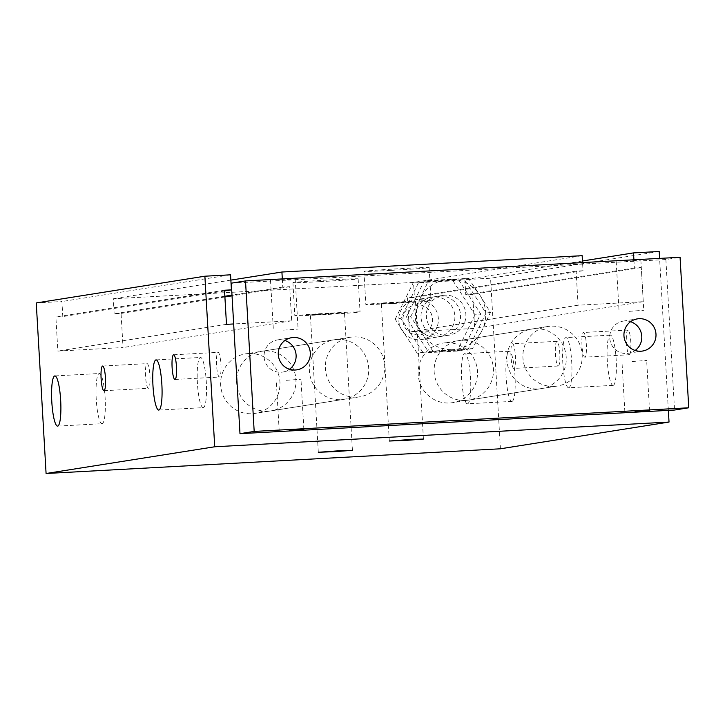 <?xml version="1.0" encoding="UTF-8"?>
<svg xmlns="http://www.w3.org/2000/svg" width="725" height="725" viewBox="0 0 725 725"><rect width="100%" height="100%" fill="white"/><g stroke="black" fill="none" stroke-linecap="round" stroke-linejoin="round"><path stroke-width="0.54" stroke-dasharray="3.62 2.72" d="M439.622 296.063A20.101 19.774 -99 0 1 460.447 314.043A20.101 19.774 -99 0 1 443.927 335.983A20.101 19.774 -99 0 1 421.252 319.227A20.101 19.774 -99 0 1 439.622 296.063M433.949 296.96A20.101 19.774 81 0 0 415.57 320.124A20.101 19.774 81 0 0 438.253 336.88A20.101 19.774 81 0 0 454.774 314.94A20.101 19.774 81 0 0 433.949 296.96M422.847 352.332L400.871 318.302L418.796 282.097L458.717 279.932L480.702 313.961L462.767 350.157L422.847 352.332L417.174 353.229L395.188 319.199L400.871 318.302M395.188 319.199L413.123 282.995L418.796 282.097M413.123 282.995L453.034 280.829L458.717 279.932M453.034 280.829L475.02 314.858L480.702 313.961M475.02 314.858L457.085 351.063L462.767 350.157M457.085 351.063L417.174 353.229M668.359 410.368L659.596 258.399M633.913 259.795L634.384 267.951L641.299 267.57L643.265 301.682L578.079 305.225L576.112 271.114L583.027 270.742L582.556 262.595M282.315 278.917L282.786 287.064L289.692 286.692L291.667 320.803L233.658 323.957M534.851 328.715A30.151 29.671 -99 0 1 566.089 355.658A30.151 29.671 -99 0 1 541.357 388.591A30.151 29.671 -99 0 1 507.292 363.488A30.151 29.671 -99 0 1 531.86 329.032A30.151 29.671 -99 0 1 534.851 328.715M337.324 339.454A30.151 29.671 -99 0 1 368.554 366.397A30.151 29.671 -99 0 1 343.831 399.33A30.151 29.671 -99 0 1 309.756 374.227A30.151 29.671 -99 0 1 334.334 339.771A30.151 29.671 -99 0 1 337.324 339.454M148.453 388.292A12.361 2.202 86.9 0 1 148.407 388.292A12.361 2.202 86.9 0 1 145.544 376.076A12.361 2.202 86.9 0 1 147.066 363.615A12.361 2.202 86.9 0 1 149.93 375.722A12.361 2.202 86.9 0 1 148.453 388.292M219.448 377.036A12.361 2.202 86.9 0 1 219.412 377.036A12.361 2.202 86.9 0 1 216.548 364.82A12.361 2.202 86.9 0 1 218.071 352.359A12.361 2.202 86.9 0 1 220.926 364.467A12.361 2.202 86.9 0 1 219.448 377.036M102.125 423.681A25.13 4.468 86.9 0 1 102.044 423.69A25.13 4.468 86.9 0 1 96.217 398.841A25.13 4.468 86.9 0 1 99.316 373.511A25.13 4.468 86.9 0 1 105.134 398.125A25.13 4.468 86.9 0 1 102.125 423.681M203.299 407.64A25.13 4.468 86.9 0 1 203.218 407.649A25.13 4.468 86.9 0 1 197.39 382.809A25.13 4.468 86.9 0 1 200.49 357.47A25.13 4.468 86.9 0 1 206.308 382.093A25.13 4.468 86.9 0 1 203.299 407.64M613.178 385.356A25.13 4.468 -93.1 0 0 616.178 359.808A25.13 4.468 -93.1 0 0 610.368 335.177A25.13 4.468 -93.1 0 0 607.269 360.506A25.13 4.468 -93.1 0 0 613.096 385.365A25.13 4.468 -93.1 0 0 613.178 385.356M568.735 387.775A25.13 4.468 86.9 0 1 568.645 387.784A25.13 4.468 86.9 0 1 562.817 362.926A25.13 4.468 86.9 0 1 565.926 337.596A25.13 4.468 86.9 0 1 571.735 362.219A25.13 4.468 86.9 0 1 568.735 387.775M511.995 401.396A25.13 4.468 -93.1 0 0 515.004 375.84A25.13 4.468 -93.1 0 0 509.186 351.217A25.13 4.468 -93.1 0 0 506.086 376.547A25.13 4.468 -93.1 0 0 511.913 401.405A25.13 4.468 -93.1 0 0 511.995 401.396M467.552 403.807A25.13 4.468 86.9 0 1 467.471 403.816A25.13 4.468 86.9 0 1 461.644 378.967A25.13 4.468 86.9 0 1 464.743 353.637A25.13 4.468 86.9 0 1 470.561 378.26A25.13 4.468 86.9 0 1 467.552 403.807M629.318 354.743A12.361 2.202 -93.1 0 0 630.804 342.182A12.361 2.202 -93.1 0 0 627.941 330.065A12.361 2.202 -93.1 0 0 626.418 342.526A12.361 2.202 -93.1 0 0 629.282 354.752A12.361 2.202 -93.1 0 0 629.318 354.743L584.839 357.162A12.361 2.202 86.9 0 1 581.976 344.946A12.361 2.202 86.9 0 1 583.498 332.485A12.361 2.202 86.9 0 1 586.353 344.593A12.361 2.202 86.9 0 1 584.876 357.162A12.361 2.202 86.9 0 1 584.839 357.162M558.322 365.998A12.361 2.202 -93.1 0 0 559.8 353.438A12.361 2.202 -93.1 0 0 556.936 341.321A12.361 2.202 -93.1 0 0 555.413 353.782A12.361 2.202 -93.1 0 0 558.277 366.007A12.361 2.202 -93.1 0 0 558.322 365.998M513.88 368.418A12.361 2.202 86.9 0 1 513.835 368.418A12.361 2.202 86.9 0 1 510.971 356.192A12.361 2.202 86.9 0 1 512.493 343.741A12.361 2.202 86.9 0 1 515.357 355.848A12.361 2.202 86.9 0 1 513.88 368.418M392.678 303.503A32.67 0.589 -3.3 0 1 365.835 304.473A32.67 0.589 -3.3 0 1 398.415 301.999A32.67 0.589 -3.3 0 1 431.058 300.712A32.67 0.589 -3.3 0 1 392.678 303.503M401.46 302.117L415.507 301.609L398.46 302.896L381.386 303.576L401.46 302.117M390.766 270.398A32.67 0.589 176.7 0 0 429.146 267.597A32.67 0.589 176.7 0 0 396.512 268.893A32.67 0.589 176.7 0 0 363.923 271.358A32.67 0.589 176.7 0 0 390.766 270.398M321.673 314.759A32.67 0.589 -3.3 0 1 294.83 315.728A32.67 0.589 -3.3 0 1 327.419 313.254A32.67 0.589 -3.3 0 1 360.053 311.968A32.67 0.589 -3.3 0 1 321.673 314.759M330.464 313.363L344.502 312.865L327.455 314.152L310.382 314.831L330.464 313.363M319.761 281.653A32.67 0.589 176.7 0 0 358.15 278.853A32.67 0.589 176.7 0 0 325.507 280.149A32.67 0.589 176.7 0 0 292.918 282.614A32.67 0.589 176.7 0 0 319.761 281.653M248.566 353.528A30.151 29.671 81 0 0 245.585 353.845A30.151 29.671 81 0 0 221.007 388.292A30.151 29.671 81 0 0 255.073 413.395A30.151 29.671 81 0 0 279.805 380.471A30.151 29.671 81 0 0 248.566 353.528M446.102 342.78A30.151 29.671 81 0 0 443.111 343.097A30.151 29.671 81 0 0 418.533 377.553A30.151 29.671 81 0 0 452.608 402.656A30.151 29.671 81 0 0 477.331 369.723A30.151 29.671 81 0 0 446.102 342.78M500.404 448.793L490.562 278.228L464.888 279.623L465.758 294.676L472.673 294.305L474.639 328.416L409.453 331.959L407.486 297.848L414.401 297.468L413.531 282.424L113.29 298.745L114.151 313.798L121.066 313.417L123.032 347.538L57.846 351.081L55.879 316.97L62.794 316.589L61.933 301.537L36.25 302.941M659.197 251.502L490.562 278.228M582.465 260.991L464.888 279.623M634.384 267.951L465.758 294.676M641.299 267.57L472.673 294.305M643.265 301.682L474.639 328.416M578.079 305.225L409.453 331.959M576.112 271.114L407.486 297.848M583.027 270.742L414.401 297.468M582.157 255.689L413.531 282.424M230.867 280.113L113.29 298.745M282.786 287.064L232 295.12M224.859 296.253L114.151 313.798M289.692 286.692L232.036 295.827M224.904 296.96L121.066 313.417M291.667 320.803L123.032 347.538M226.481 324.347L57.846 351.081M224.514 290.236L55.879 316.97M224.551 290.952L62.794 316.589M230.559 274.811L61.933 301.537M286.457 380.308L300.975 379.248L286.457 380.308M632.127 361.503L646.655 360.452L632.127 361.503M280.675 279.977L295.193 278.917L280.675 279.977M283.566 330.138L298.084 329.087L283.566 330.138M626.346 261.172L640.864 260.121L626.346 261.172M629.237 311.342L643.755 310.282L629.237 311.342M268.014 411.193A30.151 29.671 81 0 0 271.005 410.876A30.151 29.671 81 0 0 295.583 376.447A30.151 29.671 81 0 0 261.562 351.308A30.151 29.671 81 0 0 236.776 384.223A30.151 29.671 81 0 0 268.014 411.193M356.772 397.119A30.151 29.671 81 0 0 359.754 396.802A30.151 29.671 81 0 0 384.332 362.382A30.151 29.671 81 0 0 350.311 337.243A30.151 29.671 81 0 0 325.525 370.158A30.151 29.671 81 0 0 356.772 397.119M465.541 400.445A30.151 29.671 81 0 0 468.531 400.127A30.151 29.671 81 0 0 493.109 365.708A30.151 29.671 81 0 0 459.088 340.569A30.151 29.671 81 0 0 434.302 373.484A30.151 29.671 81 0 0 465.541 400.445M554.299 386.38A30.151 29.671 81 0 0 557.28 386.062A30.151 29.671 81 0 0 581.867 351.634A30.151 29.671 81 0 0 547.837 326.495A30.151 29.671 81 0 0 523.06 359.41A30.151 29.671 81 0 0 554.299 386.38M284.916 340.496A16.294 16.032 81 0 0 264.154 357.706A16.294 16.032 81 0 0 289.474 369.261M630.587 321.692A16.294 16.032 81 0 0 609.825 338.91A16.294 16.032 81 0 0 635.145 350.465M231.311 283.167L665.876 259.541L680.068 257.284M665.876 259.541L674.549 410.033M432.589 350.782L422.158 333.681A35.181 34.61 81 0 0 453.107 349.613L428.176 351.489L468.087 349.314L486.022 313.118L464.045 279.08L424.125 281.255L406.19 317.459L428.176 351.489M410.604 316.752L420.128 298.564A35.181 34.61 81 0 0 422.158 333.681L410.604 316.752L406.19 317.459M428.538 280.557L449.056 279.379A35.181 34.61 81 0 0 420.128 298.564L428.538 280.557L424.125 281.255M449.056 279.379L468.459 278.382L480.004 295.311A35.181 34.61 81 0 0 449.056 279.379M480.004 295.311L490.435 312.412L482.025 330.428A35.181 34.61 81 0 0 480.004 295.311M482.025 330.428L472.51 348.616L453.107 349.613A35.181 34.61 81 0 0 482.025 330.428M490.435 312.412L486.022 313.118M468.459 278.382L464.045 279.08M472.51 348.616L468.087 349.314M425.865 332.422A15.08 14.835 81 0 0 424.361 306.349A15.08 14.835 81 0 0 402.892 320.595A15.08 14.835 81 0 0 425.865 332.422M429.472 336.491A20.101 19.774 -99 0 1 399.058 322.743A20.101 19.774 -99 0 1 437.039 312.457A20.101 19.774 -99 0 1 429.472 336.491M456.986 332.123A20.101 19.774 81 0 0 442.957 295.428A20.101 19.774 81 0 0 426.572 318.384A20.101 19.774 81 0 0 456.986 332.123M438.253 336.88L443.927 335.983M431.955 297.178L437.637 296.271M103.965 390.712L148.407 388.292M102.624 366.034L147.066 363.615M174.97 379.456L219.412 377.036M173.628 354.779L218.071 352.359M57.601 426.11L102.044 423.69M54.873 375.922L99.316 373.511M158.775 410.069L203.218 407.649M156.047 359.89L200.49 357.47M610.368 335.177L565.917 337.596M613.096 385.365L568.645 387.784M509.186 351.217L464.743 353.637M511.913 401.405L467.471 403.816M627.941 330.065L583.498 332.485M556.936 341.321L512.493 343.741M558.277 366.007L513.835 368.418M429.146 267.597L431.058 300.712M363.923 271.358L365.835 304.473M423.427 439.06L415.507 301.609M389.316 441.027L381.386 303.576M358.15 278.853L360.053 311.968M292.918 282.614L294.83 315.728M352.432 450.316L344.502 312.865M318.311 452.282L310.382 314.831M343.777 399.339L255.028 413.404M334.334 339.771L245.585 353.845M541.303 388.6L452.554 402.665M531.869 329.032L443.111 343.097M303.866 429.417L300.975 379.248M279.197 430.84L276.298 380.67M649.546 410.613L646.655 360.452M624.868 412.036L621.978 361.875M295.193 278.917L298.084 329.087M270.516 280.339L273.407 330.509M640.864 260.121L643.755 310.282M616.187 261.544L619.087 311.705M350.311 337.243L261.562 351.308M359.754 396.802L271.005 410.876M547.837 326.495L459.088 340.569M557.28 386.062L468.531 400.127M282.641 372.097L296.842 369.841M277.539 339.907L291.74 337.66M628.321 353.292L642.522 351.045M623.219 321.112L637.42 318.864M442.957 295.428L415.452 299.788M449.255 335.14L421.742 339.499"/><path stroke-width="1.09" d="M233.658 323.957L226.481 324.347L224.514 290.236L231.429 289.864L230.559 274.811L204.876 276.207L214.718 446.772L669.03 422.059L668.359 410.368M659.596 258.399L659.197 251.502L633.514 252.898L633.913 259.795M582.556 262.595L582.157 255.689L281.916 272.02L282.315 278.917M104.001 390.702A12.361 2.202 86.9 0 1 103.965 390.712A12.361 2.202 86.9 0 1 101.101 378.486A12.361 2.202 86.9 0 1 102.624 366.034A12.361 2.202 86.9 0 1 105.478 378.142A12.361 2.202 86.9 0 1 104.001 390.702M175.006 379.456A12.361 2.202 86.9 0 1 174.97 379.456A12.361 2.202 86.9 0 1 172.097 367.24A12.361 2.202 86.9 0 1 173.628 354.779A12.361 2.202 86.9 0 1 176.483 366.886A12.361 2.202 86.9 0 1 175.006 379.456M57.683 426.101A25.13 4.468 86.9 0 1 57.601 426.11A25.13 4.468 86.9 0 1 51.774 401.26A25.13 4.468 86.9 0 1 54.873 375.922A25.13 4.468 86.9 0 1 60.682 400.544A25.13 4.468 86.9 0 1 57.683 426.101M158.857 410.06A25.13 4.468 86.9 0 1 158.775 410.069A25.13 4.468 86.9 0 1 152.948 385.22A25.13 4.468 86.9 0 1 156.047 359.89A25.13 4.468 86.9 0 1 161.865 384.504A25.13 4.468 86.9 0 1 158.857 410.06M409.389 439.567L423.427 439.06L406.381 440.356L389.316 441.027L409.389 439.567M338.385 450.823L352.432 450.316L335.385 451.603L318.311 452.282L338.385 450.823M214.718 446.772L46.083 473.498L500.404 448.793L669.03 422.059M633.514 252.898L582.465 260.991M281.916 272.02L230.867 280.113M232 295.12L224.859 296.253M232.036 295.827L224.904 296.96M231.429 289.864L224.551 290.952M204.876 276.207L36.25 302.941L46.083 473.498M289.347 430.469L303.866 429.417L289.347 430.469M635.028 411.673L649.546 410.613L635.028 411.673M289.474 369.261A16.294 16.032 81 0 0 284.916 340.496M295.229 370.013A16.294 16.032 -99 0 1 278.355 355.44A16.294 16.032 -99 0 1 293.353 337.487A16.294 16.032 -99 0 1 310.237 352.042A16.294 16.032 -99 0 1 295.229 370.013M635.145 350.465A16.294 16.032 81 0 0 630.587 321.692M640.909 351.217A16.294 16.032 -99 0 1 624.026 336.645A16.294 16.032 -99 0 1 639.033 318.692A16.294 16.032 -99 0 1 655.908 333.246A16.294 16.032 -99 0 1 640.909 351.217M245.512 280.919L680.068 257.284L688.75 407.785L254.185 431.42L245.512 280.919L231.311 283.167L239.984 433.668L254.185 431.42M239.984 433.668L674.549 410.033L688.75 407.785"/></g></svg>

